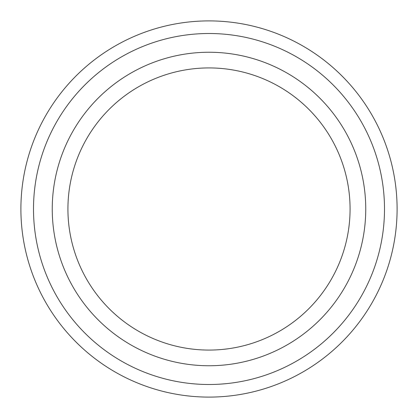 <?xml version="1.0" encoding="UTF-8"?>
<svg xmlns="http://www.w3.org/2000/svg" width="418" height="418" viewBox="0 0 418 418"><rect width="100%" height="100%" fill="white"/><g stroke="black" fill="none" stroke-linecap="round" stroke-linejoin="round"><path stroke-width="0.63" d="M384.497 209A175.497 175.497 0 0 1 121.251 360.985A175.497 175.497 0 0 1 121.251 57.015A175.497 175.497 0 0 1 384.497 209M209 350.075A141.075 141.075 0 0 0 350.075 209A141.075 141.075 0 0 0 209 67.925A141.075 141.075 0 0 0 67.925 209A141.075 141.075 0 0 0 209 350.075M397.1 209A188.1 188.1 0 0 1 114.95 371.9A188.1 188.1 0 0 1 114.95 46.1A188.1 188.1 0 0 1 397.1 209M209 365.75A156.75 156.75 0 0 0 344.751 130.625A156.75 156.75 0 0 0 73.249 130.625A156.75 156.75 0 0 0 209 365.75"/></g></svg>
